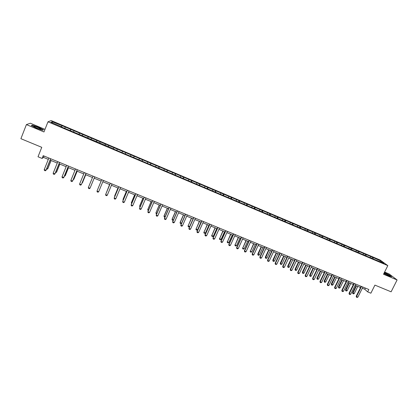 <?xml version="1.0" encoding="UTF-8"?>
<svg xmlns="http://www.w3.org/2000/svg" width="418" height="418" viewBox="0 0 418 418"><rect width="100%" height="100%" fill="white"/><g stroke="black" fill="none" stroke-linecap="round" stroke-linejoin="round"><path stroke-width="0.63" d="M44.987 129.371L30.378 123.232L26.402 124.595L20.9 138.698L41.763 147.324L38.017 156.771L42.093 158.443L43.493 157.403L48.316 159.383M380.134 260.033L51.184 120.556L47.976 121.816L387.826 265.613L380.134 260.033M387.826 265.613L383.505 274.255L397.1 279.955L389.179 273.973L384.607 272.055M397.1 279.955L391.117 291.816L374.915 285.113L370.881 293.201L367.662 291.879L368.848 289.502L43.195 155.674L42.093 158.443M60.61 126.638L113.576 148.803M60.678 126.403L50.86 122.244L52.145 121.716L62.089 125.677L61.545 127.035M113.952 147.904L113.487 149.022L374.225 259.39L384.006 263.298L380.866 261.015L372.469 257.227L62.089 125.677M65.218 127.255L64.78 128.138M70.637 129.554L70.104 130.656M74.017 130.986L73.589 131.869M79.404 133.269L78.887 134.371M82.764 134.69L82.351 135.578M88.12 136.958L87.613 138.065M91.458 138.374L91.056 139.262M96.783 140.631L96.292 141.739M100.101 142.036L99.709 142.93M105.393 144.278L104.913 145.391M108.69 145.678L108.309 146.572M117.228 149.294L116.774 150.412M122.458 151.509L122.098 152.408M125.719 152.894L125.275 154.007M130.918 155.094L130.568 155.992M134.157 156.468L133.729 157.586M139.33 158.657L138.99 159.561M142.548 160.026L142.13 161.144M147.685 162.2L147.361 163.104M150.888 163.558L150.485 164.682M155.998 165.721L155.679 166.625M159.18 167.075L158.793 168.198M164.258 169.222L163.955 170.131M167.425 170.565L167.048 171.694M172.472 172.707L172.179 173.611M175.623 174.04L175.257 175.168M180.639 176.166L180.357 177.075M183.768 177.493L183.418 178.622M188.758 179.604L188.487 180.513M191.872 180.926L191.533 182.055M196.831 183.027L196.57 183.936M199.924 184.338L199.6 185.472M204.862 186.428L204.606 187.342M207.934 187.729L207.621 188.868M212.84 189.809L212.595 190.723M215.897 191.104L215.599 192.243M220.772 193.173L220.542 194.088M223.813 194.459L223.525 195.598M228.662 196.517L228.437 197.432M231.687 197.798L231.41 198.937M236.51 199.841L236.295 200.755M239.514 201.115L239.253 202.255M244.311 203.148L244.102 204.062M247.299 204.412L247.048 205.557M252.064 206.435L251.871 207.354M255.037 207.694L254.797 208.838M259.777 209.7L259.594 210.62M262.734 210.954L262.504 212.098M267.447 212.95L267.269 213.875M270.389 214.194L270.169 215.343M275.075 216.184L274.908 217.104M277.996 217.423L277.792 218.567M282.657 219.398L282.5 220.323M285.562 220.626L285.369 221.775M290.202 222.59L290.05 223.515M293.091 223.818L292.908 224.968M297.7 225.772L297.559 226.697M300.573 226.99L300.401 228.139M305.156 228.933L305.025 229.858M308.014 230.14L307.857 231.269M312.575 232.074L312.45 233.004M315.418 233.281L315.276 234.362M319.953 235.198L319.838 236.128M322.78 236.395L322.649 237.44M327.289 238.307L327.179 239.237M330.1 239.498L329.985 240.507M334.583 241.4L334.484 242.33M337.378 242.586L337.279 243.553M341.835 244.473L341.746 245.408M344.62 245.653L344.531 246.589M349.056 247.534L348.973 248.464M351.82 248.705L351.742 249.635M356.23 250.575L356.157 251.505M358.978 251.74L358.91 252.671M363.367 253.601L363.305 254.531M366.105 254.755L366.043 255.691M370.468 256.605L370.411 257.54M373.19 257.76L373.133 258.695M380.866 261.015L380.14 261.663M26.402 124.595L43.968 131.952L47.976 121.816M362.307 288.248L364.762 289.256L367.662 291.879M50.129 160.125L57.261 163.051M59.042 163.783L66.143 166.698M67.904 167.419L74.979 170.325M76.713 171.035L83.757 173.93M85.465 174.63L92.488 177.509M94.17 178.199L101.161 181.067L97.807 189.15M102.823 181.752L109.767 184.604M111.439 185.289L118.325 188.116M119.997 188.8L126.832 191.606M128.509 192.296L135.286 195.075M136.973 195.765L143.693 198.524M145.38 199.219L152.053 201.957M153.746 202.652L160.36 205.369M162.059 206.064L168.621 208.754M170.319 209.455L176.83 212.125M178.538 212.825L184.996 215.479M186.705 216.179L193.111 218.807M194.825 219.513L201.183 222.12M202.902 222.825L209.209 225.412M210.928 226.122L217.182 228.688M218.912 229.393L225.119 231.943M226.849 232.654L233.004 235.177M234.738 235.893L240.846 238.396M242.581 239.112L248.642 241.599M250.382 242.315L256.396 244.781M258.141 245.497L264.108 247.942M265.853 248.663L271.773 251.093M273.524 251.808L279.396 254.217M281.152 254.938L286.978 257.331M288.733 258.052L294.518 260.424M296.278 261.145L302.01 263.502M303.776 264.223L309.466 266.559M311.238 267.285L316.881 269.605M318.652 270.331L324.253 272.63M326.03 273.356L331.589 275.64M333.365 276.366L338.878 278.634M340.66 279.36L346.13 281.607M347.912 282.338L353.346 284.569M355.128 285.301L360.52 287.511M52.145 121.716L52.553 122.965M61.822 125.813L61.268 126.915M365.353 288.065L364.762 289.256M44.042 156.024L43.493 157.403M372.469 257.227L371.983 258.209M365.405 254.233L364.919 255.215M358.299 251.223L357.818 252.211M351.157 248.198L350.676 249.185M343.977 245.152L343.497 246.145M336.756 242.095L336.276 243.088M329.499 239.018L329.018 240.016M322.2 235.924L321.719 236.928M314.864 232.81L314.383 233.819M307.481 229.686L307.005 230.694M300.061 226.54L299.586 227.554M292.6 223.379L292.125 224.393M285.097 220.197L284.616 221.232M277.552 216.999L277.05 218.086M269.965 213.786L269.438 214.936M262.337 210.552L261.778 211.769M254.666 207.297L254.097 208.54M246.949 204.026L246.385 205.275M239.19 200.739L238.626 201.988M231.389 197.432L230.82 198.686M223.541 194.104L222.977 195.368M215.646 190.76L215.082 192.024M207.709 187.395L207.15 188.664M199.726 184.014L199.167 185.289M191.7 180.613L191.136 181.887M183.622 177.185L183.063 178.47M175.503 173.747L174.943 175.032M167.331 170.283L166.777 171.579M159.117 166.803L158.558 168.099M150.851 163.297L150.297 164.603M142.538 159.775L141.984 161.082M134.178 156.233L133.624 157.544M125.766 152.664L125.217 153.986M114.041 147.695L113.487 149.022M117.306 149.08L116.758 150.402M105.508 144.079L104.96 145.412M96.929 140.443L96.38 141.78M88.297 136.785L87.749 138.123M79.613 133.102L79.07 134.45M70.877 129.402L70.334 130.75M383.87 273.529L388.468 275.796L391.645 276.721L389.283 274.929L384.377 272.51M31.245 125.541L36.309 128.127L42.469 130.249L43.503 129.779L38.503 127.229L32.405 125.118L31.245 125.541M388.912 275.661L389.059 275.368M32.296 125.384L32.405 125.118M362.897 287.056L357.907 297.109L357.118 297.444L356.434 297.167L356.199 296.226L361.11 286.32M357.907 297.109L356.533 296.55L361.518 286.492M356.434 297.167L356.199 296.226M356.037 285.672L352.567 292.689L352.891 293.002L354.245 293.556L357.792 286.393M354.245 293.556L353.471 293.891L352.797 293.614L352.567 292.689M356.434 285.839L352.797 293.614M383.938 273.388C386.587 274.851 388.374 275.614 389.294 275.676L389.299 275.619C388.536 274.887 386.838 273.962 384.205 272.849M384.32 272.62L389.137 274.992L391.269 276.611M386.65 274.788L385.171 274.067M36.732 128.049C39.564 129.178 41.042 129.575 41.163 129.235L38.012 127.521C34.511 126.158 33.147 125.865 33.926 126.649L36.732 128.049M38.837 128.849L35.587 127.542M31.512 125.677L32.515 125.306L38.43 127.354L43.273 129.82L42.39 130.223M355.718 284.109L350.739 294.194L349.95 294.533L349.26 294.251L349.03 293.311L353.936 283.373M350.739 294.194L349.354 293.629L354.333 283.54M349.26 294.251L349.03 293.311M348.502 281.142L343.528 291.262L342.744 291.607L342.049 291.325L341.82 290.379L346.721 280.41M343.528 291.262L342.133 290.698L347.112 280.572M342.049 291.325L341.82 290.379M348.978 282.777L345.508 289.815L345.822 290.129L347.186 290.682L350.728 283.493M347.186 290.682L346.417 291.017L345.733 290.74L345.508 289.815M349.364 282.934L345.733 290.74M341.877 279.861L338.413 286.926L338.716 287.234L340.085 287.793L343.622 280.577M340.085 287.793L339.322 288.133L338.637 287.85L338.413 286.926M342.253 280.018L338.637 287.85M341.25 278.158L336.276 288.315L335.497 288.666L334.797 288.378L334.572 287.438L339.468 277.427M336.276 288.315L334.875 287.751L339.85 277.583M334.797 288.378L334.572 287.438M333.951 275.164L328.987 285.353L328.208 285.703L327.508 285.421L327.289 284.475L332.174 274.433M328.987 285.353L327.581 284.783L332.545 274.584M327.508 285.421L327.289 284.475M326.615 272.149L321.656 282.375L320.883 282.73L320.178 282.443L319.958 281.497L324.843 271.418M321.656 282.375L320.24 281.8L325.199 271.564M320.178 282.443L319.958 281.497M334.74 276.93L331.281 284.021L332.947 284.888L336.485 277.646M332.947 284.888L332.185 285.228L331.5 284.951L331.281 284.021M335.105 277.082L331.5 284.951M327.56 273.989L324.107 281.1L324.389 281.403L325.774 281.962L329.306 274.699M325.774 281.962L325.016 282.312L324.321 282.03L324.107 281.1M327.916 274.135L324.321 282.03M320.345 271.026L316.896 278.163L317.168 278.461L318.563 279.025L322.085 271.742M318.563 279.025L317.8 279.376L317.105 279.093L316.896 278.163M320.695 271.167L317.105 279.093M313.092 268.048L309.649 275.211L309.91 275.504L311.305 276.073L314.827 268.758M311.305 276.073L310.553 276.423L309.853 276.141L309.649 275.211M313.427 268.184L309.853 276.141M305.798 265.054L302.36 272.243L302.606 272.531L304.017 273.106L307.533 265.764M304.017 273.106L303.264 273.461L302.559 273.173L302.36 272.243M306.122 265.19L302.559 273.173M298.462 262.044L295.03 269.26L296.681 270.122L300.192 262.755M296.681 270.122L295.934 270.477L295.228 270.19L295.03 269.26M298.776 262.175L295.228 270.19M291.09 259.019L287.657 266.261L287.887 266.538L289.308 267.118L292.814 259.73M289.308 267.118L288.566 267.478L287.856 267.191L287.657 266.261M291.393 259.144L287.856 267.191M283.676 255.978L280.248 263.241L280.468 263.518L281.899 264.103L285.4 256.683M281.899 264.103L281.152 264.463L280.441 264.171L280.248 263.241M283.968 256.098L280.441 264.171M276.22 252.916L272.797 260.21L273.006 260.482L274.443 261.067L277.939 253.621M274.443 261.067L273.701 261.433L272.985 261.14L272.797 260.21M276.502 253.031L272.985 261.14M268.722 249.839L265.31 257.159L265.503 257.425L266.95 258.016L270.441 250.544M266.95 258.016L266.214 258.381L265.487 258.089L265.31 257.159M268.993 249.948L265.487 258.089M261.187 246.745L257.775 254.092L257.958 254.353L259.411 254.949L262.901 247.451M259.411 254.949L258.679 255.32L257.953 255.022L257.775 254.092M261.443 246.85L257.953 255.022M253.606 243.637L250.372 251.265L251.835 251.861L255.314 244.337M251.835 251.861L251.103 252.237L250.372 251.939L250.199 251.004M253.851 243.736L250.372 251.265L250.372 251.939M245.983 240.507L242.743 248.161L244.216 248.757L247.691 241.207M244.216 248.757L243.485 249.138L242.754 248.841L242.581 247.905M246.218 240.601L242.743 248.161L242.754 248.841M238.317 237.361L235.073 245.037L236.551 245.638L240.021 238.061M236.551 245.638L235.83 246.019L235.088 245.721L234.926 244.786M238.542 237.45L235.073 245.037L235.088 245.721M230.611 234.2L227.361 241.897L228.845 242.503L232.309 234.895M228.845 242.503L228.124 242.884L227.382 242.586L227.22 241.651M230.825 234.284L227.361 241.897L227.382 242.586M222.862 231.018L219.602 238.735L221.096 239.347L224.555 231.713M221.096 239.347L220.38 239.733L219.633 239.43L219.476 238.495M223.06 231.097L219.602 238.735L219.633 239.43M215.066 227.815L211.801 235.564L213.305 236.175L216.759 228.51M213.305 236.175L212.59 236.567L211.842 236.259L211.686 235.324M215.254 227.894L211.801 235.564L211.842 236.259M207.229 224.602L203.958 232.366L205.468 232.983L208.916 225.292M205.468 232.983L204.757 233.38L204.005 233.072L203.853 232.136M207.401 224.675L203.958 232.366L204.005 233.072M199.344 221.368L196.068 229.158L197.589 229.775L201.027 222.057M197.589 229.775L196.883 230.172L196.12 229.863L195.979 228.928M199.506 221.43L196.068 229.158L196.12 229.863M319.237 269.114L314.284 279.381L313.516 279.736L312.805 279.449L312.591 278.503L317.466 268.387M314.284 279.381L312.863 278.801L317.816 268.528M312.805 279.449L312.591 278.503M311.823 266.067L306.875 276.371L306.107 276.726L305.391 276.439L305.187 275.493L310.051 265.341M306.875 276.371L305.443 275.786L310.391 265.477M305.391 276.439L305.187 275.493M304.361 263L299.424 273.341L298.656 273.701L297.94 273.409L297.736 272.463L302.595 262.274M299.424 273.341L297.982 272.755L302.925 262.41M297.94 273.409L297.736 272.463M296.864 259.918L291.926 270.294L291.168 270.66L290.442 270.368L290.244 269.417L295.098 259.197M291.926 270.294L290.484 269.709L295.416 259.327M290.442 270.368L290.244 269.417M289.319 256.819L284.392 267.233L283.634 267.604L282.908 267.306L282.714 266.355L287.558 256.098M284.392 267.233L282.939 266.642L287.861 256.224M282.908 267.306L282.714 266.355M281.732 253.705L276.815 264.155L276.058 264.526L275.326 264.228L275.138 263.277L279.976 252.979M276.815 264.155L275.352 263.559L280.269 253.099M275.326 264.228L275.138 263.277M274.103 250.57L269.192 261.057L268.44 261.433L267.708 261.135L267.52 260.184L272.353 249.849M269.192 261.057L267.724 260.461L272.635 249.964M267.708 261.135L267.52 260.184M266.433 247.414L261.532 257.943L260.78 258.319L260.043 258.021L259.86 257.07L264.688 246.698M261.532 257.943L260.053 257.342L264.955 246.808M260.043 258.021L259.86 257.07M258.721 244.248L253.825 254.813L253.078 255.194L252.336 254.891L252.159 253.94L256.976 243.527M253.825 254.813L252.336 254.207L257.232 243.631M252.336 254.891L252.159 253.94M250.962 241.055L246.071 251.662L245.329 252.049L244.582 251.74L244.41 250.79L249.222 240.34M246.071 251.662L244.577 251.056L249.468 240.444M244.582 251.74L244.41 250.79M243.161 237.852L238.281 248.496L237.539 248.882L236.787 248.579L236.619 247.623L241.421 237.137M238.281 248.496L236.776 247.884L241.656 237.231M236.787 248.579L236.619 247.623M235.313 234.629L230.438 245.309L229.707 245.7L228.949 245.392L228.787 244.441L233.578 233.913M230.438 245.309L228.928 244.697L233.798 234.002M228.949 245.392L228.787 244.441M227.423 231.384L222.559 242.106L221.827 242.503L221.065 242.189L220.903 241.238L225.694 230.673M222.559 242.106L221.038 241.489L225.898 230.757M221.065 242.189L220.903 241.238M219.487 228.124L214.627 238.887L213.901 239.284L213.138 238.971L212.981 238.014L217.757 227.413M214.627 238.887L213.096 238.265L217.956 227.491M213.138 238.971L212.981 238.014M211.503 224.842L206.654 235.642L205.928 236.045L205.16 235.731L205.008 234.775L209.779 224.132M206.654 235.642L205.118 235.02L209.961 224.21M205.16 235.731L205.008 234.775M203.472 221.54L198.634 232.387L197.913 232.789L197.139 232.476L196.993 231.52L201.758 220.835M198.634 232.387L197.087 231.755L201.925 220.903M197.139 232.476L196.993 231.52M195.399 218.222L190.566 229.106L189.85 229.513L189.072 229.2L188.931 228.244L193.686 217.517M190.566 229.106L189.009 228.474L193.842 217.585M189.072 229.2L188.931 228.244M187.274 214.883L182.457 225.809L181.741 226.222L180.957 225.903L180.822 224.947L185.566 214.183M182.457 225.809L180.889 225.177L185.707 214.241M180.957 225.903L180.822 224.947M179.108 211.529L174.296 222.496L173.585 222.909L172.796 222.59L172.665 221.629L177.399 210.829M174.296 222.496L172.723 221.853L177.53 210.881M172.796 222.59L172.665 221.629M170.889 208.154L166.087 219.157L165.382 219.575L164.587 219.257L164.462 218.295L169.191 207.453M166.087 219.157L164.504 218.515L169.306 207.5M164.587 219.257L164.462 218.295M162.623 204.752L157.832 215.803L157.131 216.226L156.332 215.902L156.212 214.946L160.93 204.057M157.832 215.803L156.238 215.155L161.029 204.099M154.31 201.34L149.529 212.433L148.829 212.856L148.029 212.532L147.909 211.571L152.617 200.64M149.529 212.433L147.925 211.78L152.706 200.677M145.95 197.902L141.174 209.037L140.479 209.465L139.675 209.136L139.565 208.18L144.257 197.207M141.174 209.037L139.565 208.383L144.335 197.239M137.532 194.443L132.772 205.619L132.083 206.053L131.273 205.724L131.163 204.763L135.85 193.753M132.772 205.619L131.153 204.961L135.913 193.774M129.073 190.969L124.318 202.187L123.634 202.625L122.819 202.291L122.72 201.33L127.396 190.279M124.318 202.187L122.688 201.523L127.438 190.294M120.562 187.468L115.817 198.733L115.138 199.172L114.318 198.843L114.224 197.876L118.884 186.778M115.817 198.733L114.177 198.064L118.916 186.794M111.998 183.946L107.264 195.258L106.59 195.702L105.764 195.368L105.676 194.401L110.326 183.262M107.264 195.258L105.618 194.584L110.342 183.272M98.664 191.763L97.99 192.207L97.159 191.872L97.002 191.089L101.72 179.724L97.002 191.089L98.664 191.763L103.382 180.409M94.714 176.845L90.006 188.246L89.337 188.696L88.506 188.356L88.339 187.567L93.042 176.161M88.339 187.567L90.006 188.246L94.724 176.851M85.998 173.266L81.301 184.704L80.637 185.164L79.796 184.819L79.619 184.024L84.316 172.571M79.619 184.024L81.301 184.704L86.024 173.277M77.225 169.661L72.544 181.146L71.88 181.605L71.039 181.266L70.851 180.461L75.533 168.966M70.851 180.461L72.654 180.984L77.267 169.677M68.4 166.035L63.729 177.566L63.076 178.031L62.225 177.687L62.026 176.877L66.697 165.335M62.026 176.877L63.86 177.41L68.458 166.056M191.418 218.112L188.137 225.924L189.662 226.551L193.095 218.802M189.662 226.551L188.962 226.948L188.194 226.64L188.058 225.699M191.569 218.175L188.137 225.924L188.194 226.64M181.496 223.416L180.994 223.708L180.226 223.395L180.09 222.454L181.569 223.254M183.445 214.842L180.09 222.454M183.58 214.894L180.158 222.679L180.226 223.395M173.256 220.286L172.211 220.134L172.08 219.194L173.413 219.931M175.424 211.55L172.08 219.194M175.55 211.602L172.132 219.408L172.211 220.134M164.964 217.146L164.143 216.853L164.023 215.913L165.204 216.592M167.362 208.237L164.023 215.913M167.472 208.284L164.06 216.122L164.143 216.853M156.698 213.823L156.039 213.556L155.945 212.819L156.954 213.232M159.253 204.909L155.945 212.819L159.347 204.951M148.395 210.447L147.883 210.233L147.779 209.496L148.651 209.852M151.097 201.565L147.779 209.496L151.18 201.596M140.046 207.046L139.57 206.152L140.302 206.45M142.888 198.195L139.57 206.152L142.961 198.226M131.649 203.629L131.309 202.793L131.905 203.033M134.638 194.809L131.309 202.793L134.695 194.835M123.2 200.191L123.002 199.407L123.456 199.59M126.34 191.402L123.002 199.407L126.382 191.423M117.991 187.975L114.689 195.828L114.955 196.131M118.017 187.99L114.647 196.005L114.757 196.606M109.594 184.531L106.407 192.651M109.61 184.537L106.303 192.891M101.146 181.067L97.796 189.166M82.127 182.765L82.388 182.87L85.727 174.734M81.965 183.162L82.482 182.708L85.753 174.745M73.38 179.207L73.793 179.374L77.126 171.208M73.129 179.818L73.902 179.218L77.163 171.223M64.581 175.623L65.151 175.853L68.474 167.655M64.33 176.239L65.276 175.701L68.526 167.675M59.523 162.383L54.862 173.961L54.215 174.431L53.358 174.087L53.154 173.266L57.809 161.682M53.154 173.266L55.009 173.81L59.596 162.414M55.73 172.017L56.456 172.315L59.769 164.081M55.479 172.639L56.592 172.169L59.837 164.112M50.594 158.715L45.943 170.34L45.301 170.81L44.439 170.46L44.224 169.64L48.869 158.004M44.224 169.64L46.105 170.194L50.682 158.751M46.826 168.391L47.704 168.752L51.012 160.491M46.576 169.013L47.072 169.217L47.861 168.611L51.095 160.522M388.85 275.645L389.299 275.619M40.504 129.324L41.163 129.235"/></g></svg>
